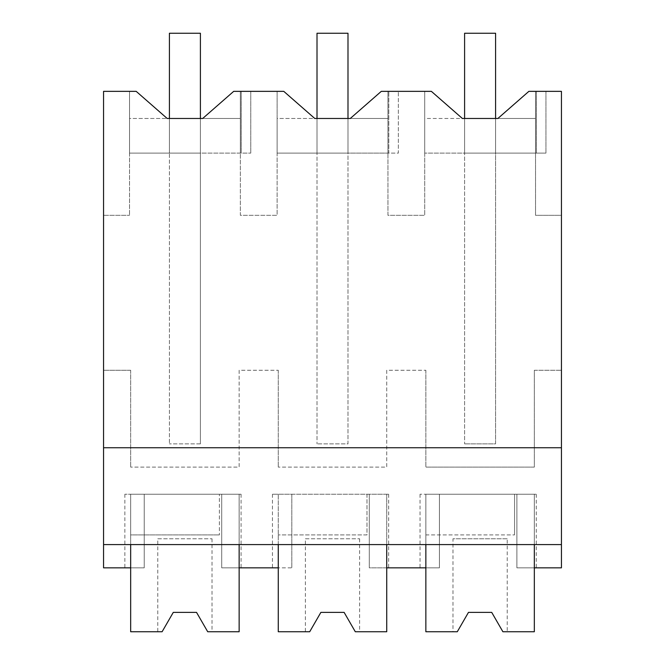 <?xml version="1.0" encoding="UTF-8"?>
<svg xmlns="http://www.w3.org/2000/svg" width="665" height="665" viewBox="0 0 665 665"><rect width="100%" height="100%" fill="white"/><g stroke="black" fill="none" stroke-linecap="round" stroke-linejoin="round"><path stroke-width="0.5" stroke-dasharray="3.33 2.49" d="M497.886 118.47L535.541 118.47L535.541 153.108L535.541 91.354L535.541 215.319L561.443 215.319L561.443 91.354L528.875 91.354L497.886 118.47L462.366 118.47L431.377 91.354L381.286 91.354L350.297 118.47L314.769 118.47L283.78 91.354L233.689 91.354L202.7 118.47L167.181 118.47L136.192 91.354L129.525 91.354L129.525 153.108L129.525 118.47L169.409 118.47L169.409 153.108L250.763 153.108L129.525 153.108L169.409 153.108L169.409 118.47L169.409 443.871L169.409 153.108L200.406 153.108L200.406 118.47L240.356 118.47L240.356 215.319L277.114 215.319L277.114 118.47L317.006 118.47L317.006 443.871L317.006 153.108L347.995 153.108L347.995 443.871L317.006 443.871L347.995 443.871L347.995 118.47L387.953 118.47L387.953 215.319L424.711 215.319L424.711 118.47L464.594 118.47L464.594 443.871L464.594 153.108L495.591 153.108L495.591 443.871L464.594 443.871L495.591 443.871L495.591 118.47L535.541 118.47L535.541 215.319L561.443 215.319L561.443 567.835L516.896 567.835L516.896 544.585L103.557 544.585L103.557 567.835L144.23 567.835L144.23 544.585L516.896 544.585L516.896 494.228L516.896 567.835L534.327 567.835L534.327 494.228L425.858 494.228L425.858 534.901L514.569 534.901L425.858 534.901L425.858 567.835L425.858 494.228L534.327 494.228L534.327 544.585L561.443 544.585M103.557 544.585L278.269 544.585L278.269 494.228L278.269 567.835L291.827 567.835L291.827 494.228L272.459 494.228L291.827 494.228L291.827 567.835L291.827 494.228L291.827 567.835L221.711 567.835L221.711 494.228L221.711 567.835L241.079 567.835L221.711 567.835L221.711 494.228L130.672 494.228L130.672 567.835L144.23 567.835L144.23 494.228L124.862 494.228L144.23 494.228L144.23 567.835L124.862 567.835L144.23 567.835L144.23 494.228L144.23 544.585L103.557 544.585L103.557 215.319L129.525 215.319L103.557 215.319L103.557 91.354L129.525 91.354L129.525 215.319L129.525 118.47L167.181 118.47M241.204 91.354L241.204 153.108L241.204 91.354M103.557 447.745L561.443 447.745M534.327 370.264L561.443 370.264L534.327 370.264L534.327 467.113L425.858 467.113L534.327 467.113L534.327 370.264M425.858 370.264L425.858 467.113L425.858 370.264L386.731 370.264L386.731 467.113L278.269 467.113L386.731 467.113L386.731 370.264L425.858 370.264M278.269 370.264L278.269 467.113L278.269 370.264L239.142 370.264L239.142 467.113L130.672 467.113L239.142 467.113L239.142 370.264L278.269 370.264M130.672 370.264L130.672 467.113L130.672 370.264L103.557 370.264L130.672 370.264M200.406 443.871L169.409 443.871L200.406 443.871L200.406 118.47L200.406 443.871M278.269 544.585L534.327 544.585M202.7 118.47L240.356 118.47L240.356 153.108L240.356 91.354L240.356 215.319L277.114 215.319L277.114 91.354L277.114 153.108L277.114 118.47L314.769 118.47M250.763 91.354L250.763 153.108L250.763 91.354M350.297 118.47L387.953 118.47L387.953 153.108L398.352 153.108L398.352 91.354L398.352 153.108L388.792 153.108L388.792 91.354L388.792 153.108L277.114 153.108L347.995 153.108L347.995 118.47L347.995 153.108L387.953 153.108L387.953 91.354L387.953 215.319L424.711 215.319L424.711 91.354L424.711 153.108L424.711 118.47L462.366 118.47M495.591 153.108L495.591 118.47L495.591 153.108L545.948 153.108L424.711 153.108L495.591 153.108L495.591 33.25L495.591 153.108L464.594 153.108L464.594 33.25L495.591 33.25L495.591 153.108L464.594 153.108L495.591 153.108M309.699 631.75L320.879 612.382L309.699 631.75L278.269 631.75L278.269 494.228L369.299 494.228L369.299 567.835L369.299 494.228L369.299 567.835L439.415 567.835L439.415 494.228L536.264 494.228L516.896 494.228L516.896 567.835L536.264 567.835L516.896 567.835L516.896 494.228L534.327 494.228L425.858 494.228L425.858 544.585M425.858 567.835L439.415 567.835L439.415 494.228L439.415 567.835L420.047 567.835L439.415 567.835L439.415 494.228L420.047 494.228L439.415 494.228L425.858 494.228L425.858 631.75L457.287 631.75L468.468 612.382L491.718 612.382L502.898 631.75L534.327 631.75L534.327 494.228L534.327 567.835M130.672 544.585L130.672 494.228L239.142 494.228L239.142 544.585M278.269 567.835L278.269 494.228L386.731 494.228L386.731 567.835L369.299 567.835L369.299 494.228L388.668 494.228L278.269 494.228L386.731 494.228L386.731 544.585M545.948 91.354L545.948 153.108L545.948 91.354M536.389 91.354L536.389 153.108L536.389 91.354M221.711 567.835L239.142 567.835L239.142 494.228L221.711 494.228L241.079 494.228L221.711 494.228L221.711 567.835M162.102 631.75L173.282 612.382L162.102 631.75L130.672 631.75L130.672 494.228L130.672 534.901L219.384 534.901L130.672 534.901L130.672 567.835M219.384 494.228L130.672 494.228L239.142 494.228L219.384 494.228L219.384 534.901L219.384 494.228M207.713 631.75L212.027 631.75L207.713 631.75L196.532 612.382L173.282 612.382L196.532 612.382L207.713 631.75L239.142 631.75L239.142 494.228L239.142 567.835M157.788 538.775L212.027 538.775L157.788 538.775L157.788 631.75M212.027 538.775L212.027 631.75M355.301 631.75L359.615 631.75L355.301 631.75L344.121 612.382L320.879 612.382L344.121 612.382L355.301 631.75L386.731 631.75L386.731 494.228L386.731 567.835M366.98 494.228L366.98 534.901L278.269 534.901L366.98 534.901L366.98 494.228M305.385 538.775L359.615 538.775L305.385 538.775L305.385 631.75M359.615 538.775L359.615 631.75M452.973 631.75L457.287 631.75L452.973 631.75L452.973 538.775L507.212 538.775L507.212 631.75L502.898 631.75L507.212 631.75M514.569 494.228L514.569 534.901L514.569 494.228M502.898 631.75L491.718 612.382L468.468 612.382L457.287 631.75M507.212 538.775L452.973 538.775M169.409 153.108L200.406 153.108L200.406 33.25L200.406 153.108L169.409 153.108L169.409 33.25L200.406 33.25L200.406 153.108L169.409 153.108L169.409 33.25L169.409 153.108M317.006 153.108L347.995 153.108L347.995 33.25L347.995 153.108L317.006 153.108L317.006 33.25L347.995 33.25L347.995 153.108L317.006 153.108L317.006 33.25L317.006 153.108M200.406 33.25L169.409 33.25L200.406 33.25M347.995 33.25L317.006 33.25L347.995 33.25M495.591 33.25L464.594 33.25L464.594 153.108L464.594 33.25L495.591 33.25M124.862 494.228L124.862 567.835M536.264 494.228L536.264 567.835M420.047 494.228L420.047 567.835M388.668 494.228L388.668 567.835M272.459 494.228L272.459 567.835M241.079 494.228L241.079 567.835"/><path stroke-width="1" d="M162.102 631.75L173.282 612.382L162.102 631.75L130.672 631.75L130.672 567.835L103.557 567.835L103.557 91.354L136.192 91.354L167.181 118.47L202.7 118.47L233.689 91.354L283.78 91.354L314.769 118.47L350.297 118.47L381.286 91.354L431.377 91.354L462.366 118.47L497.886 118.47L528.875 91.354L561.443 91.354L561.443 567.835L534.327 567.835L534.327 544.585M167.181 118.47L169.409 118.47L169.409 33.25L200.406 33.25L200.406 118.47L202.7 118.47M130.672 567.835L130.672 544.585M103.557 544.585L561.443 544.585M103.557 447.745L561.443 447.745M462.366 118.47L464.594 118.47L464.594 33.25L495.591 33.25L495.591 118.47L497.886 118.47M314.769 118.47L317.006 118.47L317.006 33.25L347.995 33.25L347.995 118.47L350.297 118.47M207.713 631.75L196.532 612.382L173.282 612.382L196.532 612.382L207.713 631.75L239.142 631.75L239.142 567.835L278.269 567.835L278.269 631.75L309.699 631.75L320.879 612.382L344.121 612.382L355.301 631.75L386.731 631.75L386.731 567.835L425.858 567.835L425.858 544.585M386.731 567.835L386.731 544.585M239.142 567.835L239.142 544.585M278.269 567.835L278.269 544.585M309.699 631.75L320.879 612.382L344.121 612.382L355.301 631.75M457.287 631.75L468.468 612.382L457.287 631.75L425.858 631.75L425.858 567.835M502.898 631.75L491.718 612.382L468.468 612.382L491.718 612.382L502.898 631.75L534.327 631.75L534.327 567.835"/></g></svg>
